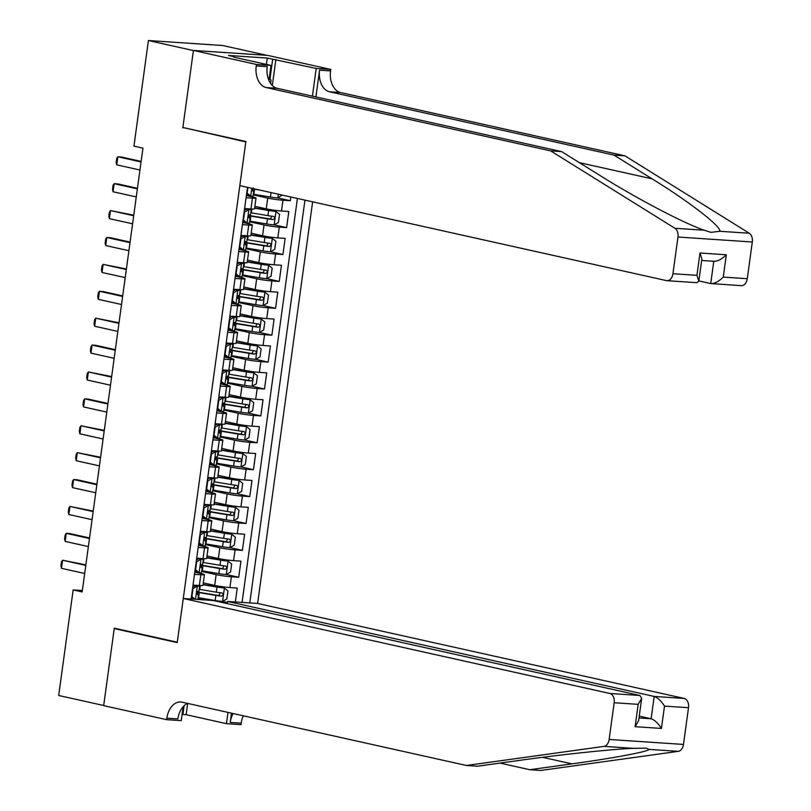 <?xml version="1.0" encoding="UTF-8"?>
<svg xmlns="http://www.w3.org/2000/svg" width="811" height="811" viewBox="0 0 811 811"><rect width="100%" height="100%" fill="white"/><g stroke="black" fill="none" stroke-linecap="round" stroke-linejoin="round"><path stroke-width="1.22" d="M227.283 603.617L227.577 601.458L257.614 603.465L312.63 201.838M266.88 55.341L222.751 45.517L148.413 40.55L133.947 146.122L142.949 148.129L82.154 591.929L73.152 589.921L58.696 695.493L103.696 705.509L114.29 628.18L177.285 642.211L245.814 141.925L185.486 128.077M227.435 602.482L222.518 601.387M235.332 601.975L237.238 588.036L229.908 587.539A10.888 0.831 7.8 0 1 214.672 585.4L203.297 582.876M201.675 571.42L216.142 574.644A10.888 0.831 7.8 0 0 231.378 576.783L238.718 577.27L226.208 574.492M238.718 577.27L240.928 561.141L233.588 560.644A10.888 0.831 7.8 0 1 218.352 558.505L206.977 555.971M210.667 529.076L222.042 531.61A10.888 0.831 7.8 0 0 237.278 533.75L244.608 534.236L242.398 550.375L229.888 547.597M214.347 502.181L225.722 504.716A10.888 0.831 7.8 0 0 240.958 506.855L248.298 507.341L246.078 523.48L233.578 520.692M218.037 475.287L229.401 477.811A10.888 0.831 7.8 0 0 244.648 479.96L251.978 480.447L249.768 496.585L237.258 493.798M221.717 448.392L233.092 450.916A10.888 0.831 7.8 0 0 248.328 453.055L255.658 453.552L253.448 469.691L240.938 466.903M225.407 421.487L236.771 424.021A10.888 0.831 7.8 0 0 252.008 426.16L259.348 426.647L257.138 442.786L244.628 440.008M229.087 394.592L240.461 397.126A10.888 0.831 7.8 0 0 255.698 399.265L263.028 399.752L260.818 415.891L248.308 413.103M232.777 367.697L244.141 370.232A10.888 0.831 7.8 0 0 259.378 372.371L266.718 372.857L264.508 388.996L251.998 386.208M236.457 340.802L247.831 343.327A10.888 0.831 7.8 0 0 263.068 345.466L270.398 345.962L268.188 362.101L255.678 359.314M240.137 313.898L251.511 316.432A10.888 0.831 7.8 0 0 266.748 318.571L274.088 319.068L271.878 335.196L259.368 332.419M243.827 287.003L255.201 289.537A10.888 0.831 7.8 0 0 270.438 291.676L277.767 292.163L275.558 308.302L263.048 305.524M247.507 260.108L258.881 262.642A10.888 0.831 7.8 0 0 274.118 264.781L281.458 265.268L279.237 281.407L266.738 278.619M251.197 233.213L262.561 235.748A10.888 0.831 7.8 0 0 277.808 237.887L285.137 238.373L282.927 254.512L270.418 251.724M254.877 206.318L266.251 208.843A10.888 0.831 7.8 0 0 281.488 210.982L288.817 211.478L286.607 227.617L274.108 224.829M246.078 197.762L252.424 198.188A10.888 0.831 -172.2 0 0 256.012 198.066A10.888 0.831 -172.2 0 0 253.255 197.124L246.372 195.583M242.388 224.657L248.734 225.083A10.888 0.831 -172.2 0 0 252.322 224.961A10.888 0.831 -172.2 0 0 249.575 224.018L242.692 222.488M238.708 251.552L245.054 251.978A10.888 0.831 -172.2 0 0 248.642 251.856A10.888 0.831 -172.2 0 0 245.885 250.913L239.002 249.382M235.018 278.457L241.364 278.872A10.888 0.831 -172.2 0 0 244.952 278.751A10.888 0.831 -172.2 0 0 242.205 277.808L235.322 276.277M231.338 305.352L237.684 305.777A10.888 0.831 -172.2 0 0 241.272 305.646A10.888 0.831 -172.2 0 0 238.515 304.713L231.632 303.172M227.648 332.246L233.994 332.672A10.888 0.831 -172.2 0 0 237.593 332.551A10.888 0.831 -172.2 0 0 234.835 331.608L227.952 330.077M223.968 359.141L230.314 359.567A10.888 0.831 -172.2 0 0 233.903 359.445A10.888 0.831 -172.2 0 0 231.155 358.503L224.262 356.972M220.288 386.046L226.634 386.462A10.888 0.831 -172.2 0 0 230.223 386.34A10.888 0.831 -172.2 0 0 227.465 385.397L220.582 383.867M216.598 412.941L222.944 413.367A10.888 0.831 -172.2 0 0 226.533 413.235A10.888 0.831 -172.2 0 0 223.785 412.292L216.902 410.761M212.918 439.836L219.264 440.261A10.888 0.831 -172.2 0 0 222.853 440.13A10.888 0.831 -172.2 0 0 220.095 439.197L213.212 437.656M209.228 466.73L215.574 467.156A10.888 0.831 -172.2 0 0 219.163 467.035A10.888 0.831 -172.2 0 0 216.415 466.092L209.532 464.561M205.548 493.625L211.894 494.051A10.888 0.831 -172.2 0 0 215.483 493.929A10.888 0.831 -172.2 0 0 212.725 492.987L205.842 491.456M201.858 520.53L208.204 520.946A10.888 0.831 -172.2 0 0 211.793 520.824A10.888 0.831 -172.2 0 0 209.045 519.881L202.162 518.351M198.178 547.425L204.524 547.851A10.888 0.831 -172.2 0 0 208.113 547.719A10.888 0.831 -172.2 0 0 205.355 546.786L198.472 545.245M247.507 187.341L191.112 599.025M249.778 602.938L304.956 200.135M253.255 194.863L267.721 198.087L266.251 208.843M249.575 221.758L264.041 224.982L262.561 235.748M245.885 248.663L260.351 251.876L258.881 262.642M242.205 275.558L256.671 278.781L255.201 289.537M238.515 302.452L252.991 305.676L251.511 316.432M234.835 329.347L249.301 332.571L247.831 343.327M231.145 356.252L245.621 359.466L244.141 370.232M227.465 383.147L241.931 386.371L240.461 397.126M223.785 410.042L238.252 413.265L236.771 424.021M220.095 436.936L234.561 440.16L233.092 450.916M216.415 463.831L230.882 467.055L229.401 477.811M212.725 490.736L227.192 493.95L225.722 504.716M209.045 517.631L223.512 520.855L222.042 531.61M205.355 544.526L219.832 547.749L218.352 558.505M194.488 574.32L200.834 574.746A10.888 0.831 7.8 0 0 204.433 574.624A10.888 0.831 7.8 0 0 201.675 573.681L194.792 572.15M242.063 602.431L297.404 198.452M267.721 198.087A10.888 0.831 -172.2 0 0 282.958 200.226L290.297 200.712L290.804 196.982M286.607 227.617L279.278 227.121A10.888 0.831 -172.2 0 1 264.041 224.982M282.927 254.512L275.588 254.025A10.888 0.831 -172.2 0 1 260.351 251.876M279.237 281.407L271.908 280.92A10.888 0.831 -172.2 0 1 256.671 278.781M275.558 308.302L268.228 307.815A10.888 0.831 -172.2 0 1 252.991 305.676M271.878 335.196L264.538 334.71A10.888 0.831 -172.2 0 1 249.301 332.571M268.188 362.101L260.858 361.605A10.888 0.831 -172.2 0 1 245.621 359.466M264.508 388.996L257.168 388.51A10.888 0.831 -172.2 0 1 241.931 386.371M260.818 415.891L253.488 415.404A10.888 0.831 -172.2 0 1 238.252 413.265M257.138 442.786L249.798 442.299A10.888 0.831 -172.2 0 1 234.561 440.16M253.448 469.691L246.118 469.194A10.888 0.831 -172.2 0 1 230.882 467.055M249.768 496.585L242.428 496.089A10.888 0.831 -172.2 0 1 227.192 493.95M246.078 523.48L238.748 522.994A10.888 0.831 -172.2 0 1 223.512 520.855M242.398 550.375L235.068 549.888A10.888 0.831 -172.2 0 1 219.832 547.749M193.018 585.076L199.364 585.501A10.888 0.831 7.8 0 0 202.953 585.38L204.433 574.624M196.708 558.181L203.044 558.607A10.888 0.831 7.8 0 0 206.643 558.485L208.113 547.719M200.388 531.286L206.734 531.712A10.888 0.831 7.8 0 0 210.323 531.58L211.793 520.824M204.068 504.391L210.414 504.817A10.888 0.831 7.8 0 0 214.003 504.685L215.483 493.929M207.758 477.486L214.104 477.912A10.888 0.831 7.8 0 0 217.693 477.791L219.163 467.035M211.438 450.592L217.784 451.017A10.888 0.831 7.8 0 0 221.373 450.896L222.853 440.13M215.128 423.697L221.474 424.123A10.888 0.831 7.8 0 0 225.063 424.001L226.533 413.235M218.808 396.802L225.154 397.228A10.888 0.831 7.8 0 0 228.743 397.096L230.223 386.34M222.498 369.907L228.844 370.323A10.888 0.831 7.8 0 0 232.433 370.201L233.903 359.445M226.178 343.002L232.524 343.428A10.888 0.831 7.8 0 0 236.113 343.306L237.593 332.551M229.868 316.108L236.204 316.533A10.888 0.831 7.8 0 0 239.803 316.412L241.272 305.646M233.548 289.213L239.894 289.639A10.888 0.831 7.8 0 0 243.482 289.507L244.952 278.751M237.228 262.318L243.574 262.744A10.888 0.831 7.8 0 0 247.162 262.612L248.642 251.856M240.918 235.423L247.264 235.839A10.888 0.831 7.8 0 0 250.852 235.717L252.322 224.961M244.598 208.518L250.944 208.944A10.888 0.831 7.8 0 0 254.532 208.822L256.012 198.066M197.985 598.325L205.447 599.978M182.82 127.895L193.413 50.566L148.413 40.55M82.347 590.54L73.152 589.921M290.297 200.712L277.788 197.935M193.647 599.187L191.305 597.555M192.765 586.9L196.161 585.593L195.4 585.238M195.046 585.643L197.387 586.171A7.218 0.547 7.8 0 0 199.668 586.079A7.218 0.547 7.8 0 0 199.415 585.897L198.33 585.43M197.387 586.171L192.998 588.593L191.893 596.663L195.147 599.288M199.668 586.079L198.969 591.189A7.218 0.547 -172.2 0 1 197.975 591.331L197.529 594.554A7.218 0.547 7.8 0 0 198.523 594.412A7.218 0.547 7.8 0 0 198.279 594.23L196.769 593.591M84.679 573.478L61.474 568.308L60.916 565.875L61.474 561.841L62.579 560.239L85.865 564.861M61.474 568.308L62.579 560.239L85.784 565.409M198.077 597.666A20.833 1.581 -172.2 0 0 198.594 597.758L215.189 600.515A7.218 0.547 -172.2 0 0 222.467 601.417L226.857 598.994L227.962 590.925L224.312 587.965A7.218 0.547 -172.2 0 1 217.024 587.073L203.044 584.741M224.312 587.965L203.085 584.457M196.951 592.243A20.833 1.581 7.8 0 0 199.303 592.648L215.888 595.406A7.218 0.547 7.8 0 0 221.444 596.156C223.43 595.244 223.583 594.169 221.879 592.922A7.218 0.547 -172.2 0 1 216.324 592.182L199.739 589.415A20.833 1.581 -172.2 0 1 199.222 589.333M220.257 592.74L218.848 595.578L200.581 592.567A17.284 1.318 -172.2 0 1 197.114 591.949M269.211 78.474L271.046 80.198L270.6 83.462M257.614 603.465L684.22 698.443A8.171 5.495 93.8 0 1 688.509 707.709L683.48 744.427A8.171 5.495 93.8 0 1 678.3 751.341L540.805 770.45L529.796 769.72L571.958 763.861C612.792 758.295 649.124 751.462 648.901 749.384L646.185 748.127L633.361 748.34C613.086 749.05 559.377 754.727 519.618 760.363L477.456 766.223L466.457 765.483L182.059 702.164A19.058 12.824 -86.2 0 0 180.752 701.981A19.058 12.824 -86.2 0 0 166.873 718.191L166.671 719.671L103.676 705.641L114.229 628.586L177.234 642.606L183.276 598.498L609.872 693.476L639.909 695.483L213.313 600.505L183.276 598.498M116.896 628.758L114.229 628.586M500.012 763.08L529.796 769.72M688.509 707.709L664.503 706.107L661.441 728.43L635.125 726.676L638.176 704.343L614.17 702.742L609.142 739.46L683.48 744.427M633.361 748.34L603.962 746.384L466.457 765.483M187.676 703.421L186.135 714.684L182.921 714.471L184.117 705.722M182.11 714.288L182.921 714.471M183.154 706.695L181.238 720.644L166.671 719.671M243.33 715.809A19.058 12.824 -86.2 0 0 241.222 723.159L241.019 724.639L226.451 723.665L227.992 712.393M186.135 714.684L226.451 723.665M227.577 601.458L654.173 696.436L684.22 698.443M233.112 713.538A19.058 12.824 -86.2 0 0 230.223 722.419L231.49 713.173M603.962 746.384A8.171 5.495 -86.2 0 0 609.142 739.46M614.17 702.742A8.171 5.495 -86.2 0 0 609.872 693.476M187.655 703.411A19.058 12.824 -86.2 0 0 177.883 718.921L166.873 718.191M639.25 716.113L651.121 718.759L654.173 696.436C657.751 697.693 661.188 700.917 664.503 706.107M661.441 728.43C658.126 723.25 654.69 720.016 651.121 718.759L638.997 717.948M635.125 726.676L638.632 720.624L641.683 698.301L639.909 695.483M638.176 704.343L641.683 698.301M550.649 150.887L561.648 151.627L599.755 175.348C635.642 197.996 685.021 223.917 704.323 230.233L710.912 232.351L719.874 231.277C721.06 226.32 689.056 201.564 652.095 178.846L613.988 155.114L329.59 91.805A19.058 12.824 93.8 0 1 319.564 70.172L330.574 70.902L330.776 69.422L267.772 55.401L193.423 50.434L182.87 127.489L245.875 141.519L239.833 185.628L666.429 280.606A8.171 5.495 -86.2 0 0 666.987 280.687A8.171 5.495 -86.2 0 0 672.937 273.733L677.966 237.025A8.171 5.495 -86.2 0 0 674.924 228.276L550.649 150.887L266.241 87.568A19.058 12.824 93.8 0 1 256.225 65.934L256.428 64.464L193.423 50.434M698.859 280.92L710.73 283.566L713.781 261.284M613.988 155.114L624.987 155.854L340.59 92.535A19.058 12.824 93.8 0 1 330.574 70.902M256.225 65.934L267.224 66.674A19.058 12.824 93.8 0 0 277.25 88.308L561.648 151.627M672.937 273.733L696.943 275.345L700.005 253.012L726.321 254.776L723.27 277.098L747.276 278.7L752.304 241.992L677.966 237.025M719.874 231.277L749.273 233.244L624.987 155.854M256.428 64.464L270.996 65.438L233.821 57.155M266.403 64.414L267.265 58.057L228.489 55.472L233.892 56.669M267.265 58.057L316.209 68.448L330.776 69.422M270.996 65.438L268.938 80.461M315.905 96.914L319.564 70.172M312.407 96.134L316.209 68.448M749.273 233.244A8.171 5.495 93.8 0 1 752.304 241.992M747.276 278.7A8.171 5.495 93.8 0 1 741.335 285.654L710.73 283.566C714.44 283.799 718.617 281.65 723.27 277.098M275.882 59.477L272.314 85.51M269.941 79.164L272.668 59.264M696.943 275.345L698.818 281.204L696.994 282.684L666.987 280.687M700.005 253.012L701.88 258.881L698.818 281.204M726.321 254.776C721.678 259.317 717.502 261.477 713.792 261.243M196.455 560.006L198.736 558.749L201.067 559.266L196.688 561.688L195.583 569.758L199.232 572.718A7.218 0.547 7.8 0 0 201.513 572.627L202.213 567.518A7.218 0.547 7.8 0 0 201.959 567.335L200.449 566.696M199.232 572.718L196.891 572.201L194.995 570.66M198.736 558.749L199.841 558.698L199.09 558.343M201.067 559.266A7.218 0.547 7.8 0 0 203.348 559.184A7.218 0.547 7.8 0 0 203.105 558.992L202.01 558.536M203.348 559.184L202.649 564.294A7.218 0.547 -172.2 0 1 201.655 564.436L201.219 567.659A7.218 0.547 7.8 0 0 202.213 567.518M88.369 546.584L65.164 541.413L64.606 538.98L65.154 534.946L66.269 533.344L69.878 533.587L89.545 537.967M65.164 541.413L66.269 533.344L89.474 538.514M200.135 533.111L202.415 531.854L204.757 532.371L200.368 534.794L199.263 542.863L202.912 545.823A7.218 0.547 7.8 0 0 205.193 545.732L205.893 540.623A7.218 0.547 7.8 0 0 205.649 540.44L204.139 539.802M202.912 545.823L200.57 545.296L198.675 543.765M202.415 531.854L203.531 531.803L202.77 531.448M204.757 532.371A7.218 0.547 7.8 0 0 207.038 532.28A7.218 0.547 7.8 0 0 206.785 532.097L205.7 531.641M207.038 532.28L206.339 537.399A7.218 0.547 -172.2 0 1 205.345 537.531L204.899 540.765A7.218 0.547 7.8 0 0 205.893 540.623M92.048 519.679L68.844 514.519L68.286 512.076L68.844 508.041L69.949 506.449L93.235 511.072M68.844 514.519L69.949 506.449L93.153 511.619M203.825 506.216L206.095 504.959L208.437 505.476L204.058 507.899L202.953 515.968L206.602 518.928A7.218 0.547 7.8 0 0 208.873 518.837L209.573 513.728A7.218 0.547 7.8 0 0 209.329 513.545L207.819 512.907M206.602 518.928L204.26 518.401L202.365 516.871M206.095 504.959L207.21 504.908L206.46 504.543M208.437 505.476A7.218 0.547 7.8 0 0 210.718 505.385A7.218 0.547 7.8 0 0 210.475 505.202L209.38 504.746M210.718 505.385L210.019 510.494A7.218 0.547 -172.2 0 1 209.025 510.636L208.579 513.87A7.218 0.547 7.8 0 0 209.573 513.728M95.739 492.784L72.534 487.624L71.976 485.181L72.524 481.146L73.639 479.554L77.248 479.798L96.914 484.167M72.534 487.624L73.639 479.554L96.844 484.714M207.504 479.321L209.785 478.054L212.127 478.581L207.738 481.004L206.633 489.074L210.282 492.024A7.218 0.547 7.8 0 0 212.563 491.942L213.263 486.823A7.218 0.547 7.8 0 0 213.009 486.641L211.499 486.002M210.282 492.024L207.94 491.507L206.045 489.966M209.785 478.054L210.901 478.014L210.14 477.649M212.127 478.581A7.218 0.547 7.8 0 0 214.408 478.49A7.218 0.547 7.8 0 0 214.155 478.308L213.07 477.841M214.408 478.49L213.709 483.599A7.218 0.547 -172.2 0 1 212.715 483.741L212.269 486.965A7.218 0.547 7.8 0 0 213.263 486.823M99.418 465.889L76.214 460.719L75.656 458.286L76.214 454.251L77.319 452.65L100.594 457.272M76.214 460.719L77.319 452.65L100.523 457.82M201.767 570.772A20.833 1.581 -172.2 0 0 202.284 570.853L218.869 573.62A7.218 0.547 -172.2 0 0 226.157 574.512L230.547 572.1L231.652 564.03L227.992 561.07A7.218 0.547 -172.2 0 1 220.714 560.168L206.724 557.846M227.992 561.07L206.764 557.552M200.631 565.338A20.833 1.581 7.8 0 0 202.983 565.743L219.568 568.511A7.218 0.547 7.8 0 0 225.123 569.261C227.121 568.349 227.262 567.274 225.57 566.027A7.218 0.547 -172.2 0 1 220.014 565.287L203.429 562.52A20.833 1.581 -172.2 0 1 202.902 562.428M223.937 565.845L222.538 568.683L204.271 565.673A17.284 1.318 -172.2 0 1 200.793 565.054M205.447 543.877A20.833 1.581 -172.2 0 0 205.964 543.958L222.559 546.726A7.218 0.547 -172.2 0 0 229.837 547.618L234.227 545.195L235.332 537.125L231.682 534.175A7.218 0.547 -172.2 0 1 224.394 533.273L210.414 530.941M231.682 534.175L210.454 530.658M204.321 538.443A20.833 1.581 7.8 0 0 206.663 538.849L223.258 541.616A7.218 0.547 7.8 0 0 228.814 542.356C230.8 541.454 230.953 540.379 229.249 539.133A7.218 0.547 -172.2 0 1 223.694 538.382L207.109 535.625A20.833 1.581 -172.2 0 1 206.592 535.534M227.627 538.95L226.218 541.778L207.951 538.768A17.284 1.318 -172.2 0 1 204.473 538.159M209.137 516.972A20.833 1.581 -172.2 0 0 209.654 517.063L226.239 519.831A7.218 0.547 -172.2 0 0 233.527 520.723L237.907 518.3L239.012 510.231L235.362 507.27A7.218 0.547 -172.2 0 1 228.084 506.378L214.094 504.047M235.362 507.27L214.134 503.763M208.001 511.548A20.833 1.581 7.8 0 0 210.353 511.954L226.938 514.721A7.218 0.547 7.8 0 0 232.493 515.461C234.48 514.559 234.632 513.485 232.939 512.238A7.218 0.547 -172.2 0 1 227.384 511.488L210.789 508.73A20.833 1.581 -172.2 0 1 210.272 508.639M231.307 512.055L229.908 514.884L211.63 511.873A17.284 1.318 -172.2 0 1 208.163 511.254M212.817 490.077A20.833 1.581 -172.2 0 0 213.334 490.168L229.929 492.926A7.218 0.547 -172.2 0 0 237.207 493.828L241.597 491.405L242.702 483.336L239.052 480.376A7.218 0.547 -172.2 0 1 231.764 479.483L217.784 477.152M239.052 480.376L217.814 476.868M211.691 484.654A20.833 1.581 7.8 0 0 214.033 485.059L230.628 487.816A7.218 0.547 7.8 0 0 236.183 488.567C238.17 487.664 238.312 486.58 236.619 485.343A7.218 0.547 -172.2 0 1 231.064 484.593L214.479 481.825A20.833 1.581 -172.2 0 1 213.962 481.744M234.987 485.16L233.588 487.989L215.32 484.978A17.284 1.318 -172.2 0 1 211.843 484.36M211.195 452.416L213.465 451.159L215.807 451.686L211.428 454.099L210.323 462.169L213.972 465.129A7.218 0.547 7.8 0 0 216.243 465.038L216.942 459.928A7.218 0.547 7.8 0 0 216.699 459.746L215.189 459.107M213.972 465.129L211.63 464.612L209.735 463.071M213.465 451.159L214.58 451.109L213.83 450.754M215.807 451.686A7.218 0.547 7.8 0 0 218.088 451.595A7.218 0.547 7.8 0 0 217.845 451.413L216.75 450.946M218.088 451.595L217.389 456.705A7.218 0.547 -172.2 0 1 216.395 456.846L215.949 460.07A7.218 0.547 7.8 0 0 216.942 459.928M103.098 438.994L79.894 433.824L79.336 431.391L79.894 427.356L80.999 425.755L104.284 430.377M79.894 433.824L80.999 425.755L104.213 430.925M216.496 463.182A20.833 1.581 -172.2 0 0 217.024 463.274L233.609 466.031A7.218 0.547 -172.2 0 0 240.887 466.933L245.277 464.51L246.382 456.441L242.732 453.481A7.218 0.547 -172.2 0 1 235.454 452.589L221.464 450.257M242.732 453.481L221.504 449.973M215.371 457.759A20.833 1.581 7.8 0 0 217.723 458.154L234.308 460.922A7.218 0.547 7.8 0 0 239.863 461.672C241.85 460.76 242.002 459.685 240.309 458.438A7.218 0.547 -172.2 0 1 234.754 457.698L218.159 454.93A20.833 1.581 -172.2 0 1 217.642 454.839M238.677 458.256L237.278 461.094L219 458.083A17.284 1.318 -172.2 0 1 215.533 457.465M214.874 425.522L217.155 424.265L219.497 424.782L215.108 427.204L214.003 435.274L217.652 438.234A7.218 0.547 7.8 0 0 219.933 438.143L220.633 433.033A7.218 0.547 7.8 0 0 220.379 432.851L218.869 432.212M217.652 438.234L215.31 437.717L213.415 436.176M217.155 424.265L218.271 424.214L217.51 423.859M219.497 424.782A7.218 0.547 7.8 0 0 221.768 424.7A7.218 0.547 7.8 0 0 221.525 424.508L220.44 424.052M221.768 424.7L221.068 429.81A7.218 0.547 -172.2 0 1 220.075 429.952L219.639 433.175A7.218 0.547 7.8 0 0 220.633 433.033M106.788 412.1L83.584 406.929L83.026 404.496L83.574 400.462L84.689 398.86L88.308 399.103L107.964 403.483M83.584 406.929L84.689 398.86L107.893 404.03M220.186 436.288A20.833 1.581 -172.2 0 0 220.704 436.369L237.288 439.136A7.218 0.547 -172.2 0 0 244.577 440.028L248.967 437.616L250.072 429.546L246.422 426.586A7.218 0.547 -172.2 0 1 239.133 425.684L225.144 423.362M246.422 426.586L225.184 423.068M219.061 430.854A20.833 1.581 7.8 0 0 221.403 431.259L237.988 434.027A7.218 0.547 7.8 0 0 243.543 434.767C245.54 433.865 245.682 432.79 243.989 431.543A7.218 0.547 -172.2 0 1 238.434 430.803L221.849 428.036A20.833 1.581 -172.2 0 1 221.332 427.944M242.357 431.361L240.958 434.199L222.69 431.188A17.284 1.318 -172.2 0 1 219.213 430.57M218.564 398.627L220.835 397.37L223.177 397.887L218.788 400.31L217.683 408.379L221.332 411.339A7.218 0.547 7.8 0 0 223.613 411.248L224.312 406.139A7.218 0.547 7.8 0 0 224.069 405.956L222.559 405.318M221.332 411.339L219 410.812L217.105 409.281M220.835 397.37L221.95 397.319L221.2 396.964M223.177 397.887A7.218 0.547 7.8 0 0 225.458 397.795A7.218 0.547 7.8 0 0 225.205 397.613L224.12 397.157M225.458 397.795L224.759 402.905A7.218 0.547 -172.2 0 1 223.765 403.047L223.319 406.281A7.218 0.547 7.8 0 0 224.312 406.139M110.468 385.195L87.264 380.035L86.706 377.591L87.264 373.557L88.369 371.965L111.654 376.578M87.264 380.035L88.369 371.965L111.573 377.125M223.866 409.393A20.833 1.581 -172.2 0 0 224.394 409.474L240.979 412.241A7.218 0.547 -172.2 0 0 248.257 413.134L252.647 410.711L253.752 402.641L250.102 399.691A7.218 0.547 -172.2 0 1 242.824 398.789L228.834 396.457M250.102 399.691L228.874 396.173M222.741 403.959A20.833 1.581 7.8 0 0 225.093 404.365L241.678 407.132A7.218 0.547 7.8 0 0 247.233 407.872C249.22 406.97 249.372 405.895 247.679 404.648A7.218 0.547 -172.2 0 1 242.124 403.898L225.529 401.141A20.833 1.581 -172.2 0 1 225.012 401.05M246.047 404.466L244.638 407.294L226.37 404.284A17.284 1.318 -172.2 0 1 222.903 403.675M222.244 371.732L224.525 370.475L226.867 370.992L222.478 373.415L221.373 381.484L225.022 384.444A7.218 0.547 7.8 0 0 227.303 384.353L228.003 379.244A7.218 0.547 7.8 0 0 227.749 379.051L226.239 378.423M225.022 384.444L222.68 383.917L220.785 382.386M224.525 370.475L225.63 370.424L224.88 370.059M226.867 370.992A7.218 0.547 7.8 0 0 229.138 370.901A7.218 0.547 7.8 0 0 228.895 370.718L227.8 370.262M229.138 370.901L228.438 376.01A7.218 0.547 -172.2 0 1 227.445 376.152L227.009 379.376A7.218 0.547 7.8 0 0 228.003 379.244M114.158 358.3L90.954 353.14L90.396 350.697L90.944 346.662L92.059 345.07L95.678 345.304L115.334 349.683M90.954 353.14L92.059 345.07L115.263 350.23M227.556 382.488A20.833 1.581 -172.2 0 0 228.073 382.579L244.658 385.347A7.218 0.547 -172.2 0 0 251.947 386.239L256.337 383.816L257.442 375.746L253.792 372.786A7.218 0.547 -172.2 0 1 246.503 371.894L232.514 369.563M253.792 372.786L232.554 369.279M226.421 377.064A20.833 1.581 7.8 0 0 228.773 377.47L245.358 380.227A7.218 0.547 7.8 0 0 250.913 380.977C252.91 380.075 253.052 379.001 251.359 377.754A7.218 0.547 -172.2 0 1 245.804 377.003L229.219 374.236A20.833 1.581 -172.2 0 1 228.692 374.155M249.727 377.571L248.328 380.4L230.06 377.389A17.284 1.318 -172.2 0 1 226.583 376.77M225.924 344.827L228.205 343.57L230.547 344.097L226.157 346.52L225.052 354.589L228.702 357.539A7.218 0.547 7.8 0 0 230.983 357.458L231.682 352.339A7.218 0.547 7.8 0 0 231.439 352.156L229.929 351.518M228.702 357.539L226.36 357.022L224.465 355.482M228.205 343.57L229.32 343.529L228.56 343.165M230.547 344.097A7.218 0.547 7.8 0 0 232.828 344.006A7.218 0.547 7.8 0 0 232.575 343.823L231.49 343.357M232.828 344.006L232.128 349.115A7.218 0.547 -172.2 0 1 231.135 349.257L230.689 352.481A7.218 0.547 7.8 0 0 231.682 352.339M117.838 331.405L94.634 326.235L94.076 323.802L94.634 319.767L95.739 318.165L119.024 322.788M94.634 326.235L95.739 318.165L118.943 323.336M231.236 355.593A20.833 1.581 -172.2 0 0 231.753 355.684L248.348 358.442A7.218 0.547 -172.2 0 0 255.627 359.344L260.017 356.921L261.122 348.852L257.472 345.891A7.218 0.547 -172.2 0 1 250.194 344.999L236.204 342.668M257.472 345.891L236.244 342.384M230.111 350.17A20.833 1.581 7.8 0 0 232.463 350.575L249.048 353.332A7.218 0.547 7.8 0 0 254.603 354.083C256.59 353.18 256.742 352.096 255.039 350.849A7.218 0.547 -172.2 0 1 249.484 350.109L232.899 347.341A20.833 1.581 -172.2 0 1 232.382 347.26M253.417 350.666L252.008 353.505L233.74 350.494A17.284 1.318 -172.2 0 1 230.273 349.876M229.614 317.932L231.895 316.675L234.227 317.192L229.848 319.615L228.743 327.685L232.392 330.645A7.218 0.547 7.8 0 0 234.673 330.553L235.372 325.444A7.218 0.547 7.8 0 0 235.119 325.262L233.609 324.623M232.392 330.645L230.05 330.128L228.155 328.587M231.895 316.675L233 316.625L232.25 316.27M234.227 317.192A7.218 0.547 7.8 0 0 236.508 317.111A7.218 0.547 7.8 0 0 236.265 316.919L235.17 316.462M236.508 317.111L235.808 322.22A7.218 0.547 -172.2 0 1 234.815 322.362L234.379 325.586A7.218 0.547 7.8 0 0 235.372 325.444M121.528 304.51L98.324 299.34L97.766 296.907L98.313 292.872L99.429 291.271L103.038 291.514L122.704 295.893M98.324 299.34L99.429 291.271L122.633 296.441M234.926 328.698A20.833 1.581 -172.2 0 0 235.443 328.79L252.028 331.547A7.218 0.547 -172.2 0 0 259.317 332.449L263.707 330.026L264.812 321.957L261.152 318.997A7.218 0.547 -172.2 0 1 253.873 318.105L239.884 315.773M261.152 318.997L239.924 315.489M233.791 323.265A20.833 1.581 7.8 0 0 236.143 323.67L252.728 326.438A7.218 0.547 7.8 0 0 258.283 327.188C260.28 326.275 260.422 325.201 258.729 323.954A7.218 0.547 -172.2 0 1 253.174 323.214L236.589 320.446A20.833 1.581 -172.2 0 1 236.062 320.355M257.097 323.771L255.698 326.61L237.43 323.599A17.284 1.318 -172.2 0 1 233.953 322.981M233.294 291.037L235.575 289.78L237.917 290.297L233.527 292.72L232.422 300.79L236.072 303.75A7.218 0.547 7.8 0 0 238.353 303.659L239.052 298.549A7.218 0.547 7.8 0 0 238.809 298.367L237.299 297.728M236.072 303.75L233.73 303.223L231.834 301.692M235.575 289.78L236.69 289.73L235.93 289.375M237.917 290.297A7.218 0.547 7.8 0 0 240.198 290.206A7.218 0.547 7.8 0 0 239.944 290.024L238.86 289.568M240.198 290.206L239.498 295.326A7.218 0.547 -172.2 0 1 238.505 295.457L238.059 298.691A7.218 0.547 7.8 0 0 239.052 298.549M125.208 277.615L102.004 272.445L101.446 270.002L102.004 265.967L103.109 264.376L126.394 268.999M102.004 272.445L103.109 264.376L126.313 269.546M238.606 301.804A20.833 1.581 -172.2 0 0 239.123 301.885L255.718 304.652A7.218 0.547 -172.2 0 0 262.997 305.544L267.387 303.121L268.492 295.062L264.842 292.102A7.218 0.547 -172.2 0 1 257.553 291.2L243.574 288.868M264.842 292.102L243.614 288.584M237.481 296.37A20.833 1.581 7.8 0 0 239.823 296.775L256.418 299.543A7.218 0.547 7.8 0 0 261.973 300.283C263.96 299.381 264.112 298.306 262.409 297.059A7.218 0.547 -172.2 0 1 256.854 296.309L240.269 293.552A20.833 1.581 -172.2 0 1 239.752 293.46M260.787 296.877L259.378 299.715L241.11 296.694A17.284 1.318 -172.2 0 1 237.633 296.086M236.984 264.143L239.255 262.886L241.597 263.403L237.217 265.826L236.113 273.895L239.762 276.855A7.218 0.547 7.8 0 0 242.033 276.764L242.732 271.655A7.218 0.547 7.8 0 0 242.489 271.472L240.979 270.833M239.762 276.855L237.42 276.328L235.525 274.797M239.255 262.886L240.37 262.835L239.62 262.47M241.597 263.403A7.218 0.547 7.8 0 0 243.878 263.311A7.218 0.547 7.8 0 0 243.635 263.129L242.54 262.673M243.878 263.311L243.178 268.421A7.218 0.547 -172.2 0 1 242.185 268.563L241.739 271.797A7.218 0.547 7.8 0 0 242.732 271.655M128.898 250.711L105.694 245.551L105.136 243.107L105.683 239.073L106.799 237.481L110.408 237.724L130.074 242.094M105.694 245.551L106.799 237.481L130.003 242.641M242.296 274.899A20.833 1.581 -172.2 0 0 242.813 274.99L259.398 277.757A7.218 0.547 -172.2 0 0 266.687 278.649L271.067 276.227L272.172 268.157L268.522 265.197A7.218 0.547 -172.2 0 1 261.243 264.305L247.254 261.973M268.522 265.197L247.294 261.689M241.161 269.475A20.833 1.581 7.8 0 0 243.513 269.881L260.098 272.648A7.218 0.547 7.8 0 0 265.653 273.388C267.64 272.486 267.792 271.411 266.099 270.164A7.218 0.547 -172.2 0 1 260.544 269.414L243.959 266.657A20.833 1.581 -172.2 0 1 243.432 266.566M264.467 269.982L263.068 272.81L244.79 269.799A17.284 1.318 -172.2 0 1 241.323 269.181M240.664 237.248L242.945 235.981L245.287 236.508L240.897 238.931L239.792 247L243.442 249.95A7.218 0.547 7.8 0 0 245.723 249.869L246.422 244.76A7.218 0.547 7.8 0 0 246.169 244.567L244.658 243.929M243.442 249.95L241.1 249.433L239.204 247.892M242.945 235.981L244.06 235.94L243.3 235.575M245.287 236.508A7.218 0.547 7.8 0 0 247.568 236.417A7.218 0.547 7.8 0 0 247.314 236.234L246.23 235.778M247.568 236.417L246.868 241.526A7.218 0.547 -172.2 0 1 245.875 241.668L245.429 244.892A7.218 0.547 7.8 0 0 246.422 244.76M132.578 223.816L109.373 218.646L108.816 216.213L109.373 212.178L110.478 210.576L133.754 215.199M109.373 218.646L110.478 210.576L133.683 215.746M245.976 248.004A20.833 1.581 -172.2 0 0 246.493 248.095L263.088 250.852A7.218 0.547 -172.2 0 0 270.367 251.755L274.757 249.332L275.862 241.262L272.212 238.302A7.218 0.547 -172.2 0 1 264.923 237.41L250.944 235.078M272.212 238.302L250.974 234.795M244.851 242.58A20.833 1.581 7.8 0 0 247.193 242.986L263.788 245.743A7.218 0.547 7.8 0 0 269.343 246.493C271.33 245.591 271.472 244.516 269.779 243.27A7.218 0.547 -172.2 0 1 264.224 242.519L247.639 239.752A20.833 1.581 -172.2 0 1 247.122 239.671M268.147 243.087L266.748 245.915L248.48 242.905A17.284 1.318 -172.2 0 1 245.003 242.286M244.354 210.343L246.625 209.086L248.967 209.613L244.587 212.026L243.482 220.095L247.132 223.055A7.218 0.547 7.8 0 0 249.403 222.964L250.102 217.855A7.218 0.547 7.8 0 0 249.859 217.672L248.348 217.034M247.132 223.055L244.79 222.538L242.894 220.997M246.625 209.086L247.74 209.035L246.99 208.68M248.967 209.613A7.218 0.547 7.8 0 0 251.248 209.522A7.218 0.547 7.8 0 0 251.004 209.339L249.91 208.873M251.248 209.522L250.548 214.631A7.218 0.547 -172.2 0 1 249.555 214.773L249.109 217.997A7.218 0.547 7.8 0 0 250.102 217.855M136.258 196.921L113.053 191.751L112.506 189.318L113.053 185.283L114.158 183.681L117.777 183.925L137.444 188.304M113.053 191.751L114.158 183.681L137.373 188.851M249.656 221.109A20.833 1.581 -172.2 0 0 250.183 221.2L266.768 223.958A7.218 0.547 -172.2 0 0 274.057 224.86L278.437 222.437L279.542 214.368L275.892 211.407A7.218 0.547 -172.2 0 1 268.613 210.515L254.624 208.184M275.892 211.407L254.664 207.9M248.531 215.685A20.833 1.581 7.8 0 0 250.883 216.091L267.468 218.848A7.218 0.547 7.8 0 0 273.023 219.599C275.01 218.686 275.162 217.612 273.469 216.365A7.218 0.547 -172.2 0 1 267.914 215.625L251.319 212.857A20.833 1.581 -172.2 0 1 250.802 212.776M271.837 216.182L270.438 219.021L252.16 216.01A17.284 1.318 -172.2 0 1 248.693 215.391M247.953 187.442L247.162 193.2L250.812 196.161A7.218 0.547 7.8 0 0 253.093 196.069L253.792 190.96A7.218 0.547 7.8 0 0 253.539 190.778L252.028 190.139M250.812 196.161L248.47 195.644L246.574 194.103M253.235 187.878L252.799 191.102A7.218 0.547 7.8 0 0 253.792 190.96M139.948 170.026L116.743 164.856L116.186 162.423L116.733 158.388L117.848 156.787L121.468 157.03L141.124 161.409M116.743 164.856L117.848 156.787L141.053 161.957M282.187 195.066L277.737 197.955A7.218 0.547 -172.2 0 1 270.448 197.063L253.863 194.295A20.833 1.581 -172.2 0 1 253.346 194.214M252.221 188.781A20.833 1.581 7.8 0 0 254.563 189.186L259.53 190.017M254.167 188.821A17.284 1.318 -172.2 0 1 252.373 188.497M216.142 574.644L214.672 585.4M231.378 576.783L229.908 587.539M282.958 200.226L281.488 210.982M279.278 227.121L277.808 237.887M275.588 254.025L274.118 264.781M271.908 280.92L270.438 291.676M268.228 307.815L266.748 318.571M264.538 334.71L263.068 345.466M260.858 361.605L259.378 372.371M257.168 388.51L255.698 399.265M253.488 415.404L252.008 426.16M249.798 442.299L248.328 453.055M246.118 469.194L244.648 479.96M242.428 496.089L240.958 506.855M238.748 522.994L237.278 533.75M235.068 549.888L233.588 560.644M200.834 574.746L199.364 585.501M204.524 547.851L203.044 558.607M208.204 520.946L206.734 531.712M211.894 494.051L210.414 504.817M215.574 467.156L214.104 477.912M219.264 440.261L217.784 451.017M222.944 413.367L221.474 424.123M226.634 386.462L225.154 397.228M230.314 359.567L228.844 370.323M233.994 332.672L232.524 343.428M237.684 305.777L236.204 316.533M241.364 278.872L239.894 289.639M245.054 251.978L243.574 262.744M248.734 225.083L247.264 235.839M252.424 198.188L250.944 208.944M197.276 586.231L195.481 599.319M222.579 601.356L224.404 588.036M199.739 589.415L200.266 585.552M198.594 597.758L199.303 592.648M216.324 592.182L217.024 587.073M215.189 600.515L215.888 595.406M218.848 595.578L221.444 596.156M571.958 763.861L542.549 757.312M678.3 751.341L648.901 749.384M230.223 722.419L241.222 723.159M652.095 178.846L579.368 162.656M329.59 91.805L340.59 92.535M277.25 88.308L266.241 87.568M674.924 228.276L704.323 230.233M200.966 559.326L199.141 572.647M204.646 532.432L202.821 545.752M208.336 505.537L206.511 518.847M212.016 478.642L210.191 491.953M226.269 574.462L228.094 561.141M203.429 562.52L203.956 558.657M202.284 570.853L202.983 565.743M220.014 565.287L220.714 560.168M218.869 573.62L219.568 568.511M222.538 568.683L225.123 569.261M229.949 547.557L231.774 534.246M207.109 535.625L207.636 531.763M205.964 543.958L206.663 538.849M223.694 538.382L224.394 533.273M222.559 546.726L223.258 541.616M226.218 541.778L228.814 542.356M233.639 520.662L235.454 507.351M210.789 508.73L211.326 504.868M209.654 517.063L210.353 511.954M227.384 511.488L228.084 506.378M226.239 519.831L226.938 514.721M229.908 514.884L232.493 515.461M237.319 493.767L239.144 480.457M214.479 481.825L215.006 477.963M213.334 490.168L214.033 485.059M231.064 484.593L231.764 479.483M229.929 492.926L230.628 487.816M233.588 487.989L236.183 488.567M215.706 451.747L213.881 465.058M240.999 466.872L242.824 453.552M218.159 454.93L218.696 451.068M217.024 463.274L217.723 458.154M234.754 457.698L235.454 452.589M233.609 466.031L234.308 460.922M237.278 461.094L239.863 461.672M219.386 424.842L217.561 438.163M244.689 439.967L246.514 426.657M221.849 428.036L222.376 424.173M220.704 436.369L221.403 431.259M238.434 430.803L239.133 425.684M237.288 439.136L237.988 434.027M240.958 434.199L243.543 434.767M223.066 397.948L221.251 411.258M248.369 413.073L250.194 399.762M225.529 401.141L226.056 397.278M224.394 409.474L225.093 404.365M242.124 403.898L242.824 398.789M240.979 412.241L241.678 407.132M244.638 407.294L247.233 407.872M226.756 371.053L224.931 384.363M252.059 386.178L253.884 372.867M229.219 374.236L229.746 370.384M228.073 382.579L228.773 377.47M245.804 377.003L246.503 371.894M244.658 385.347L245.358 380.227M248.328 380.4L250.913 380.977M230.436 344.158L228.611 357.469M255.739 359.283L257.563 345.962M232.899 347.341L233.426 343.479M231.753 355.684L232.463 350.575M249.484 350.109L250.194 344.999M248.348 358.442L249.048 353.332M252.008 353.505L254.603 354.083M234.126 317.253L232.301 330.574M259.429 332.388L261.254 319.068M236.589 320.446L237.116 316.584M235.443 328.79L236.143 323.67M253.174 323.214L253.873 318.105M252.028 331.547L252.728 326.438M255.698 326.61L258.283 327.188M237.805 290.358L235.981 303.679M263.109 305.483L264.933 292.173M240.269 293.552L240.796 289.689M239.123 301.885L239.823 296.775M256.854 296.309L257.553 291.2M255.718 304.652L256.418 299.543M259.378 299.715L261.973 300.283M241.496 263.463L239.671 276.774M266.799 278.589L268.613 265.278M243.959 266.657L244.486 262.794M242.813 274.99L243.513 269.881M260.544 269.414L261.243 264.305M259.398 277.757L260.098 272.648M263.068 272.81L265.653 273.388M245.175 236.569L243.351 249.879M270.479 251.694L272.303 238.383M247.639 239.752L248.166 235.9M246.493 248.095L247.193 242.986M264.224 242.519L264.923 237.41M263.088 250.852L263.788 245.743M266.748 245.915L269.343 246.493M248.865 209.674L247.041 222.984M274.159 224.799L275.983 211.478M251.319 212.857L251.856 208.995M250.183 221.2L250.883 216.091M267.914 215.625L268.613 210.515M266.768 223.958L267.468 218.848M270.438 219.021L273.023 219.599M251.785 188.294L250.721 196.09M277.849 197.894L278.355 194.204M253.863 194.295L254.563 189.186M270.448 197.063L271.067 192.582M197.833 599.471L198.523 594.412M197.6 592.04L197.691 591.401M714.379 261.324L701.657 260.473M201.28 565.145L201.371 564.507M204.97 538.251L205.061 537.602M208.65 511.356L208.741 510.707M212.34 484.451L212.421 483.812M216.02 457.556L216.111 456.917M219.71 430.661L219.791 430.023M223.39 403.766L223.481 403.118M227.08 376.862L227.161 376.223M230.76 349.967L230.851 349.328M234.44 323.072L234.531 322.433M238.13 296.177L238.221 295.528M241.81 269.282L241.901 268.634M245.5 242.377L245.591 241.739M249.18 215.483L249.271 214.844"/></g></svg>
